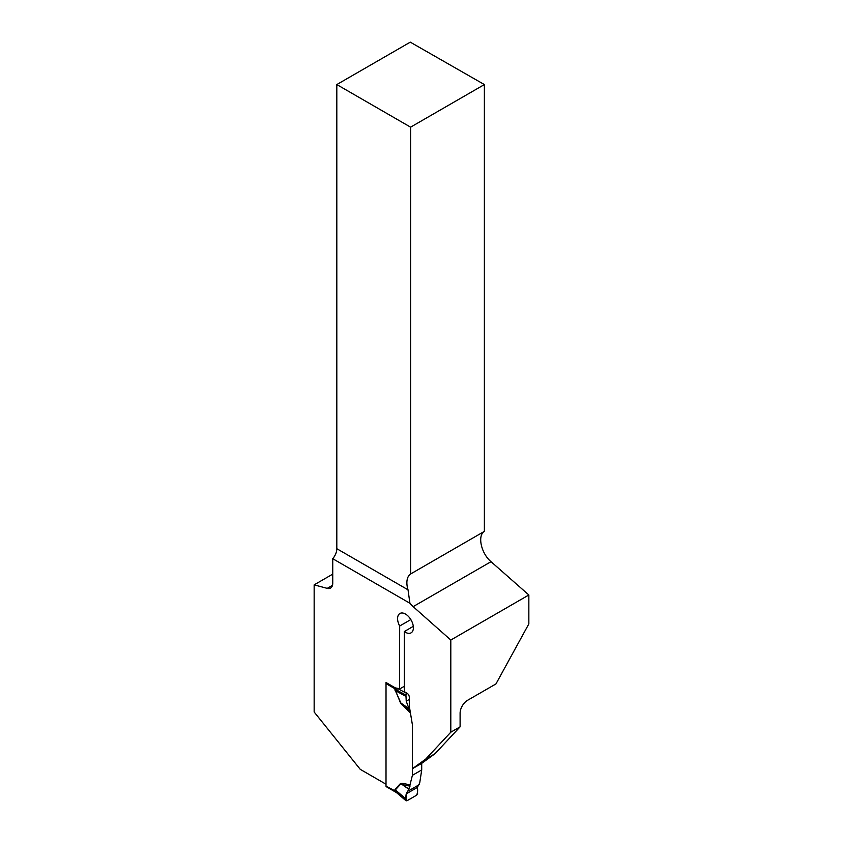 <?xml version="1.0" encoding="UTF-8"?>
<svg xmlns="http://www.w3.org/2000/svg" width="843" height="843" viewBox="0 0 843 843"><rect width="100%" height="100%" fill="white"/><g stroke="black" fill="none" stroke-linecap="round" stroke-linejoin="round"><path stroke-width="1.26" d="M450.805 640.037L528.846 594.979L528.846 623.904L495.958 683.926L467.528 700.333A10.516 6.07 -60 0 0 460.099 713.21L460.099 726.835L434.999 753.726L421.711 763.347L412.406 768.711L412.406 724.854L409.298 706.16L409.298 697.193A3.288 1.897 -120 0 0 406.979 693.167L404.324 691.629L404.324 631.533A11.17 6.449 60 0 0 411.068 632.861A11.17 6.449 60 0 0 411.068 619.963A11.17 6.449 60 0 0 399.898 613.504A11.17 6.449 60 0 0 399.677 626.012L399.54 688.868A3.288 1.897 -120 0 0 398.823 688.583L395.314 687.888L386.02 682.514L386.01 784.222L360.256 769.343L314.154 711.998L314.154 584.863L327.232 588.361A10.516 6.07 -120 0 0 330.572 588.066A10.516 6.07 -120 0 0 332.743 583.251L332.743 558.709L409.919 603.261A19.716 11.38 -120 0 0 413.144 606.644L450.805 640.037L450.805 732.198L460.099 726.835M412.406 768.711L425.704 759.1L450.805 732.198M528.846 594.979L491.026 561.68C481.142 553.43 477.212 535.516 484.377 531.375L484.377 84.563L410.278 42.15L336.81 84.563L336.81 548.698L408.023 589.815L409.919 603.261M484.377 531.375L410.594 573.978L410.594 127.156L484.377 84.563M332.743 558.709A10.516 6.07 120 0 0 336.81 548.698M399.677 688.952L404.324 686.265M410.594 127.156L336.81 84.563M332.743 574.125L314.154 584.863M408.023 589.815A19.716 11.38 60 0 1 410.594 573.978M413.302 626.36L404.324 631.533M399.677 626.012L410.836 619.563M434.999 753.726L425.704 759.1M386.284 682.672A1.317 0.759 120 0 0 386.02 683.589A1.317 0.759 -60 0 1 386.284 682.672M400.562 703.041L410.056 711.629L410.446 713.02L400.562 703.041L394.703 688.605L386.02 683.589L386.01 786.097A1.317 0.759 120 0 0 386.284 786.698L396.537 792.631L394.935 790.882L395.335 789.87L405.968 798.964L405.936 800.292L406.863 800.829L416.653 795.181L417.58 793.569L417.285 787.478L419.709 782.978L421.711 769.944L421.711 763.347M400.562 783.442L402.29 783.347L402.469 784.728L400.868 783.906L395.335 789.87A5.258 4.226 -137.1 0 0 395.03 789.406L400.562 783.442L408.855 789.248L406.231 793.864L405.968 798.964M410.056 786.14L402.469 784.728L408.918 789.037L412.406 775.318L421.711 769.944M410.446 713.02L412.406 724.854L412.406 775.318M410.056 711.629L406.231 701.197L405.936 695.106L406.863 693.494L398.444 688.931L395.061 689.131A5.258 4.204 -139.7 0 0 394.703 688.605L398.444 688.51M396.358 792.504L394.703 791.113A5.258 0.875 156.8 0 1 395.061 791.061M408.455 706.645L409.298 706.16M405.968 696.392L395.335 690.628L400.868 702.988L408.855 708.615M402.29 705.127L402.469 704.284L408.918 708.837M408.455 790.903L419.445 784.559M395.061 689.131L395.335 690.628A5.258 0.748 155.9 0 0 395.03 690.691M386.01 786.097L394.598 790.671A5.258 3.035 180 0 1 394.935 790.882L406.863 800.829M394.598 688.931A5.258 3.035 180 0 1 394.935 689.142L405.936 695.106M398.223 688.562A5.258 1.17 -103.3 0 0 398.444 688.931L399.055 688.647M406.231 793.864L417.285 787.478C417.896 790.06 417.685 792.631 416.653 795.181L406.863 800.829C405.831 799.48 405.62 797.151 406.231 793.864L417.285 787.478M406.231 701.197L409.298 699.427M327.232 588.361L332.49 585.327M413.144 606.644L491.026 561.68M394.598 790.671L395.03 789.406M402.29 783.347L410.446 784.875M398.159 688.457L398.349 688.562A5.258 3.035 -120 0 0 398.802 688.794M406.147 800.85L396.526 792.62"/></g></svg>
